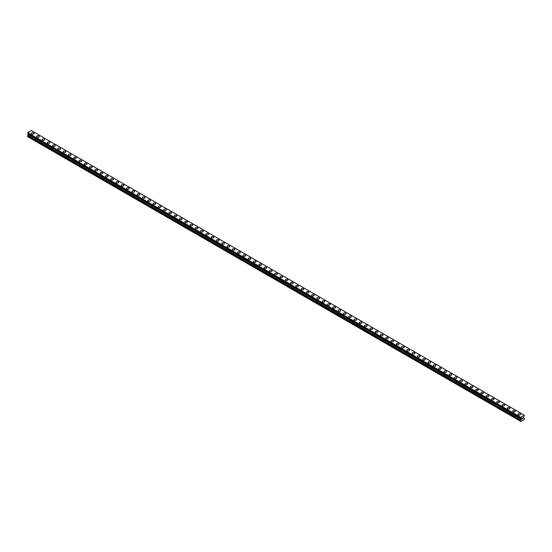 <?xml version="1.0" encoding="UTF-8"?>
<svg xmlns="http://www.w3.org/2000/svg" width="552" height="552" viewBox="0 0 552 552"><rect width="100%" height="100%" fill="white"/><g stroke="black" fill="none" stroke-linecap="round" stroke-linejoin="round"><path stroke-width="0.83" d="M31.45 133.467A1.311 0.759 180 0 1 32.258 132.77A1.311 0.759 180 0 1 33.679 132.928A1.311 0.759 180 0 1 34.065 133.467A1.311 0.759 180 0 1 33.258 134.164A1.311 0.759 180 0 1 31.83 133.998A1.311 0.759 180 0 1 31.45 133.467A1.311 0.759 180 0 1 32.258 132.77A1.311 0.759 180 0 1 33.679 132.935A1.311 0.759 180 0 1 34.065 133.467M36.736 136.516A1.311 0.759 180 0 1 37.543 135.82A1.311 0.759 180 0 1 38.971 135.985A1.311 0.759 180 0 1 39.351 136.516A1.311 0.759 180 0 1 38.543 137.213A1.311 0.759 180 0 1 37.115 137.055A1.311 0.759 180 0 1 36.736 136.516A1.311 0.759 180 0 1 37.543 135.82A1.311 0.759 180 0 1 38.971 135.985A1.311 0.759 180 0 1 39.351 136.516M42.021 139.573A1.311 0.759 180 0 1 42.828 138.876A1.311 0.759 180 0 1 44.257 139.035A1.311 0.759 180 0 1 44.643 139.573A1.311 0.759 180 0 1 43.836 140.27A1.311 0.759 180 0 1 42.407 140.105A1.311 0.759 180 0 1 42.021 139.573A1.311 0.759 180 0 1 42.828 138.876A1.311 0.759 180 0 1 44.257 139.035A1.311 0.759 180 0 1 44.643 139.573M47.313 142.623A1.311 0.759 180 0 1 48.121 141.926A1.311 0.759 180 0 1 49.542 142.092A1.311 0.759 180 0 1 49.928 142.623A1.311 0.759 180 0 1 49.121 143.32A1.311 0.759 180 0 1 47.693 143.161A1.311 0.759 180 0 1 47.313 142.623A1.311 0.759 180 0 1 48.121 141.926A1.311 0.759 180 0 1 49.542 142.092A1.311 0.759 180 0 1 49.928 142.623M52.599 145.68A1.311 0.759 180 0 1 53.406 144.976A1.311 0.759 180 0 1 54.834 145.141A1.311 0.759 180 0 1 55.214 145.68A1.311 0.759 180 0 1 54.406 146.377A1.311 0.759 180 0 1 52.985 146.211A1.311 0.759 180 0 1 52.599 145.68A1.311 0.759 180 0 1 53.406 144.983A1.311 0.759 180 0 1 54.834 145.141A1.311 0.759 180 0 1 55.214 145.68M57.884 148.73A1.311 0.759 180 0 1 58.691 148.033A1.311 0.759 180 0 1 60.12 148.198A1.311 0.759 180 0 1 60.506 148.73A1.311 0.759 180 0 1 59.699 149.426A1.311 0.759 180 0 1 58.27 149.268A1.311 0.759 180 0 1 57.884 148.73A1.311 0.759 180 0 1 58.691 148.033A1.311 0.759 180 0 1 60.12 148.198A1.311 0.759 180 0 1 60.506 148.73M63.176 151.786A1.311 0.759 180 0 1 63.984 151.082A1.311 0.759 180 0 1 65.412 151.248A1.311 0.759 180 0 1 65.791 151.786A1.311 0.759 180 0 1 64.984 152.483A1.311 0.759 180 0 1 63.556 152.317A1.311 0.759 180 0 1 63.176 151.786A1.311 0.759 180 0 1 63.984 151.089A1.311 0.759 180 0 1 65.412 151.248A1.311 0.759 180 0 1 65.791 151.786M68.462 154.836A1.311 0.759 180 0 1 69.269 154.139A1.311 0.759 180 0 1 70.697 154.305A1.311 0.759 180 0 1 71.077 154.836A1.311 0.759 180 0 1 70.27 155.533A1.311 0.759 180 0 1 68.848 155.367A1.311 0.759 180 0 1 68.462 154.836A1.311 0.759 180 0 1 69.269 154.139A1.311 0.759 180 0 1 70.697 154.305A1.311 0.759 180 0 1 71.077 154.836M73.747 157.893A1.311 0.759 180 0 1 74.561 157.196A1.311 0.759 180 0 1 75.983 157.355A1.311 0.759 180 0 1 76.369 157.893M75.983 157.355A1.311 0.759 180 0 1 76.369 157.886A1.311 0.759 180 0 1 75.562 158.59A1.311 0.759 180 0 1 74.134 158.424A1.311 0.759 180 0 1 73.747 157.886A1.311 0.759 180 0 1 74.561 157.189A1.311 0.759 180 0 1 75.983 157.355M81.275 160.411A1.311 0.759 180 0 1 81.655 160.942A1.311 0.759 180 0 1 80.847 161.639A1.311 0.759 180 0 1 79.419 161.474A1.311 0.759 180 0 1 79.039 160.942A1.311 0.759 180 0 1 79.847 160.246A1.311 0.759 180 0 1 81.275 160.411M79.039 160.942A1.311 0.759 180 0 1 79.847 160.246A1.311 0.759 180 0 1 81.275 160.404A1.311 0.759 180 0 1 81.655 160.942M84.325 163.999A1.311 0.759 180 0 1 85.132 163.295A1.311 0.759 180 0 1 86.56 163.461A1.311 0.759 180 0 1 86.947 163.999M86.56 163.461A1.311 0.759 180 0 1 86.947 163.992A1.311 0.759 180 0 1 86.133 164.696A1.311 0.759 180 0 1 84.711 164.53A1.311 0.759 180 0 1 84.325 163.992A1.311 0.759 180 0 1 85.132 163.295A1.311 0.759 180 0 1 86.56 163.461M91.846 166.518A1.311 0.759 180 0 1 92.232 167.049A1.311 0.759 180 0 1 91.425 167.746A1.311 0.759 180 0 1 89.997 167.58A1.311 0.759 180 0 1 89.617 167.049A1.311 0.759 180 0 1 90.424 166.352A1.311 0.759 180 0 1 91.846 166.518M89.617 167.049A1.311 0.759 180 0 1 90.424 166.352A1.311 0.759 180 0 1 91.846 166.511A1.311 0.759 180 0 1 92.232 167.049M94.903 170.099A1.311 0.759 180 0 1 95.71 169.402A1.311 0.759 180 0 1 97.138 169.567A1.311 0.759 180 0 1 97.518 170.099A1.311 0.759 180 0 1 96.71 170.796A1.311 0.759 180 0 1 95.282 170.637A1.311 0.759 180 0 1 94.903 170.099A1.311 0.759 180 0 1 95.71 169.402A1.311 0.759 180 0 1 97.138 169.567A1.311 0.759 180 0 1 97.518 170.099M102.424 172.624A1.311 0.759 180 0 1 102.81 173.155A1.311 0.759 180 0 1 102.003 173.852A1.311 0.759 180 0 1 100.574 173.687A1.311 0.759 180 0 1 100.188 173.155A1.311 0.759 180 0 1 100.995 172.459A1.311 0.759 180 0 1 102.424 172.624M100.188 173.155A1.311 0.759 180 0 1 100.995 172.459A1.311 0.759 180 0 1 102.424 172.617A1.311 0.759 180 0 1 102.81 173.155M105.48 176.205A1.311 0.759 180 0 1 106.288 175.508A1.311 0.759 180 0 1 107.709 175.674A1.311 0.759 180 0 1 108.095 176.205A1.311 0.759 180 0 1 107.288 176.902A1.311 0.759 180 0 1 105.86 176.743A1.311 0.759 180 0 1 105.48 176.205A1.311 0.759 180 0 1 106.288 175.508A1.311 0.759 180 0 1 107.709 175.674A1.311 0.759 180 0 1 108.095 176.205M110.766 179.262A1.311 0.759 180 0 1 111.573 178.558A1.311 0.759 180 0 1 113.001 178.724A1.311 0.759 180 0 1 113.381 179.262A1.311 0.759 180 0 1 112.573 179.959A1.311 0.759 180 0 1 111.152 179.793A1.311 0.759 180 0 1 110.766 179.262A1.311 0.759 180 0 1 111.573 178.565A1.311 0.759 180 0 1 113.001 178.724A1.311 0.759 180 0 1 113.381 179.262M116.051 182.312A1.311 0.759 180 0 1 116.858 181.615A1.311 0.759 180 0 1 118.287 181.78A1.311 0.759 180 0 1 118.673 182.312A1.311 0.759 180 0 1 117.866 183.009A1.311 0.759 180 0 1 116.437 182.85A1.311 0.759 180 0 1 116.051 182.312A1.311 0.759 180 0 1 116.858 181.615A1.311 0.759 180 0 1 118.287 181.78A1.311 0.759 180 0 1 118.673 182.312M121.343 185.368A1.311 0.759 180 0 1 122.151 184.665A1.311 0.759 180 0 1 123.579 184.83A1.311 0.759 180 0 1 123.959 185.368A1.311 0.759 180 0 1 123.151 186.065A1.311 0.759 180 0 1 121.723 185.9A1.311 0.759 180 0 1 121.343 185.368A1.311 0.759 180 0 1 122.151 184.672A1.311 0.759 180 0 1 123.579 184.83A1.311 0.759 180 0 1 123.959 185.368M126.629 188.418A1.311 0.759 180 0 1 127.436 187.721A1.311 0.759 180 0 1 128.864 187.887A1.311 0.759 180 0 1 129.244 188.418A1.311 0.759 180 0 1 128.437 189.115A1.311 0.759 180 0 1 127.015 188.95A1.311 0.759 180 0 1 126.629 188.418A1.311 0.759 180 0 1 127.436 187.721A1.311 0.759 180 0 1 128.864 187.887A1.311 0.759 180 0 1 129.244 188.418M131.914 191.468A1.311 0.759 180 0 1 132.728 190.771A1.311 0.759 180 0 1 134.15 190.937A1.311 0.759 180 0 1 134.536 191.475A1.311 0.759 180 0 1 133.729 192.172A1.311 0.759 180 0 1 132.301 192.006A1.311 0.759 180 0 1 131.914 191.468A1.311 0.759 180 0 1 132.728 190.778A1.311 0.759 180 0 1 134.15 190.937A1.311 0.759 180 0 1 134.536 191.468M137.206 194.525A1.311 0.759 180 0 1 138.014 193.828A1.311 0.759 180 0 1 139.442 193.987A1.311 0.759 180 0 1 139.822 194.525A1.311 0.759 180 0 1 139.014 195.222A1.311 0.759 180 0 1 137.586 195.056A1.311 0.759 180 0 1 137.206 194.525A1.311 0.759 180 0 1 138.014 193.828A1.311 0.759 180 0 1 139.442 193.993A1.311 0.759 180 0 1 139.822 194.525M142.492 197.575A1.311 0.759 180 0 1 143.299 196.878A1.311 0.759 180 0 1 144.727 197.043A1.311 0.759 180 0 1 145.114 197.582A1.311 0.759 180 0 1 144.3 198.278A1.311 0.759 180 0 1 142.878 198.113A1.311 0.759 180 0 1 142.492 197.575A1.311 0.759 180 0 1 143.299 196.878A1.311 0.759 180 0 1 144.727 197.043A1.311 0.759 180 0 1 145.114 197.575M147.784 200.631A1.311 0.759 180 0 1 148.591 199.934A1.311 0.759 180 0 1 150.013 200.093A1.311 0.759 180 0 1 150.399 200.631A1.311 0.759 180 0 1 149.592 201.328A1.311 0.759 180 0 1 148.164 201.163A1.311 0.759 180 0 1 147.784 200.631A1.311 0.759 180 0 1 148.591 199.934A1.311 0.759 180 0 1 150.013 200.1A1.311 0.759 180 0 1 150.399 200.631M153.07 203.681A1.311 0.759 180 0 1 153.877 202.984A1.311 0.759 180 0 1 155.305 203.15A1.311 0.759 180 0 1 155.685 203.688A1.311 0.759 180 0 1 154.877 204.378A1.311 0.759 180 0 1 153.449 204.219A1.311 0.759 180 0 1 153.07 203.681A1.311 0.759 180 0 1 153.877 202.984A1.311 0.759 180 0 1 155.305 203.15A1.311 0.759 180 0 1 155.685 203.681M158.355 206.738A1.311 0.759 180 0 1 159.162 206.041A1.311 0.759 180 0 1 160.591 206.2A1.311 0.759 180 0 1 160.977 206.738A1.311 0.759 180 0 1 160.17 207.435A1.311 0.759 180 0 1 158.741 207.269A1.311 0.759 180 0 1 158.355 206.738A1.311 0.759 180 0 1 159.162 206.041A1.311 0.759 180 0 1 160.591 206.207A1.311 0.759 180 0 1 160.977 206.738M163.647 209.788A1.311 0.759 180 0 1 164.455 209.091A1.311 0.759 180 0 1 165.876 209.256A1.311 0.759 180 0 1 166.262 209.788A1.311 0.759 180 0 1 165.455 210.484A1.311 0.759 180 0 1 164.027 210.326A1.311 0.759 180 0 1 163.647 209.788A1.311 0.759 180 0 1 164.455 209.091A1.311 0.759 180 0 1 165.876 209.256A1.311 0.759 180 0 1 166.262 209.788M168.933 212.844A1.311 0.759 180 0 1 169.74 212.147A1.311 0.759 180 0 1 171.168 212.306A1.311 0.759 180 0 1 171.548 212.844A1.311 0.759 180 0 1 170.74 213.541A1.311 0.759 180 0 1 169.319 213.376A1.311 0.759 180 0 1 168.933 212.844A1.311 0.759 180 0 1 169.74 212.147A1.311 0.759 180 0 1 171.168 212.306A1.311 0.759 180 0 1 171.548 212.844M174.218 215.894A1.311 0.759 180 0 1 175.025 215.197A1.311 0.759 180 0 1 176.454 215.363A1.311 0.759 180 0 1 176.84 215.894A1.311 0.759 180 0 1 176.033 216.591A1.311 0.759 180 0 1 174.605 216.432A1.311 0.759 180 0 1 174.218 215.894A1.311 0.759 180 0 1 175.025 215.197A1.311 0.759 180 0 1 176.454 215.363A1.311 0.759 180 0 1 176.84 215.894M179.51 218.951A1.311 0.759 180 0 1 180.318 218.247A1.311 0.759 180 0 1 181.746 218.413A1.311 0.759 180 0 1 182.125 218.951A1.311 0.759 180 0 1 181.318 219.648A1.311 0.759 180 0 1 179.89 219.482A1.311 0.759 180 0 1 179.51 218.951A1.311 0.759 180 0 1 180.318 218.254A1.311 0.759 180 0 1 181.746 218.413A1.311 0.759 180 0 1 182.125 218.951M184.796 222.001A1.311 0.759 180 0 1 185.603 221.304A1.311 0.759 180 0 1 187.031 221.469A1.311 0.759 180 0 1 187.411 222.001A1.311 0.759 180 0 1 186.604 222.697A1.311 0.759 180 0 1 185.182 222.532A1.311 0.759 180 0 1 184.796 222.001A1.311 0.759 180 0 1 185.603 221.304A1.311 0.759 180 0 1 187.031 221.469A1.311 0.759 180 0 1 187.411 222.001M190.081 225.05A1.311 0.759 180 0 1 190.895 224.353A1.311 0.759 180 0 1 192.317 224.519A1.311 0.759 180 0 1 192.703 225.057A1.311 0.759 180 0 1 191.896 225.754A1.311 0.759 180 0 1 190.468 225.589A1.311 0.759 180 0 1 190.081 225.05A1.311 0.759 180 0 1 190.895 224.36A1.311 0.759 180 0 1 192.317 224.519A1.311 0.759 180 0 1 192.703 225.05M195.373 228.107A1.311 0.759 180 0 1 196.181 227.41A1.311 0.759 180 0 1 197.609 227.576A1.311 0.759 180 0 1 197.989 228.107A1.311 0.759 180 0 1 197.181 228.804A1.311 0.759 180 0 1 195.753 228.638A1.311 0.759 180 0 1 195.373 228.107A1.311 0.759 180 0 1 196.181 227.41A1.311 0.759 180 0 1 197.609 227.576A1.311 0.759 180 0 1 197.989 228.107M200.659 231.157A1.311 0.759 180 0 1 201.466 230.46A1.311 0.759 180 0 1 202.894 230.626A1.311 0.759 180 0 1 203.281 231.164A1.311 0.759 180 0 1 202.467 231.861A1.311 0.759 180 0 1 201.045 231.695A1.311 0.759 180 0 1 200.659 231.157A1.311 0.759 180 0 1 201.466 230.46A1.311 0.759 180 0 1 202.894 230.626A1.311 0.759 180 0 1 203.281 231.157M205.951 234.214A1.311 0.759 180 0 1 206.758 233.517A1.311 0.759 180 0 1 208.18 233.675A1.311 0.759 180 0 1 208.566 234.214A1.311 0.759 180 0 1 207.759 234.91A1.311 0.759 180 0 1 206.331 234.745A1.311 0.759 180 0 1 205.951 234.214A1.311 0.759 180 0 1 206.758 233.517A1.311 0.759 180 0 1 208.18 233.682A1.311 0.759 180 0 1 208.566 234.214M211.237 237.263A1.311 0.759 180 0 1 212.044 236.566A1.311 0.759 180 0 1 213.472 236.732A1.311 0.759 180 0 1 213.852 237.27A1.311 0.759 180 0 1 213.044 237.96A1.311 0.759 180 0 1 211.623 237.802A1.311 0.759 180 0 1 211.237 237.263A1.311 0.759 180 0 1 212.044 236.566A1.311 0.759 180 0 1 213.472 236.732A1.311 0.759 180 0 1 213.852 237.263M216.522 240.32A1.311 0.759 180 0 1 217.329 239.623A1.311 0.759 180 0 1 218.758 239.782A1.311 0.759 180 0 1 219.144 240.32A1.311 0.759 180 0 1 218.337 241.017A1.311 0.759 180 0 1 216.908 240.851A1.311 0.759 180 0 1 216.522 240.32A1.311 0.759 180 0 1 217.329 239.623A1.311 0.759 180 0 1 218.758 239.789A1.311 0.759 180 0 1 219.144 240.32M221.814 243.37A1.311 0.759 180 0 1 222.622 242.673A1.311 0.759 180 0 1 224.043 242.839A1.311 0.759 180 0 1 224.429 243.37A1.311 0.759 180 0 1 223.622 244.067A1.311 0.759 180 0 1 222.194 243.908A1.311 0.759 180 0 1 221.814 243.37A1.311 0.759 180 0 1 222.622 242.673A1.311 0.759 180 0 1 224.043 242.839A1.311 0.759 180 0 1 224.429 243.37M227.1 246.427A1.311 0.759 180 0 1 227.907 245.73A1.311 0.759 180 0 1 229.335 245.888A1.311 0.759 180 0 1 229.715 246.427A1.311 0.759 180 0 1 228.907 247.123A1.311 0.759 180 0 1 227.486 246.958A1.311 0.759 180 0 1 227.1 246.427A1.311 0.759 180 0 1 227.907 245.73A1.311 0.759 180 0 1 229.335 245.888A1.311 0.759 180 0 1 229.715 246.427M232.385 249.476A1.311 0.759 180 0 1 233.192 248.779A1.311 0.759 180 0 1 234.621 248.945A1.311 0.759 180 0 1 235.007 249.476A1.311 0.759 180 0 1 234.2 250.173A1.311 0.759 180 0 1 232.772 250.015A1.311 0.759 180 0 1 232.385 249.476A1.311 0.759 180 0 1 233.192 248.779A1.311 0.759 180 0 1 234.621 248.945A1.311 0.759 180 0 1 235.007 249.476M237.677 252.533A1.311 0.759 180 0 1 238.485 251.829A1.311 0.759 180 0 1 239.913 251.995A1.311 0.759 180 0 1 240.292 252.533A1.311 0.759 180 0 1 239.485 253.23A1.311 0.759 180 0 1 238.057 253.064A1.311 0.759 180 0 1 237.677 252.533A1.311 0.759 180 0 1 238.485 251.836A1.311 0.759 180 0 1 239.913 251.995A1.311 0.759 180 0 1 240.292 252.533M242.963 255.583A1.311 0.759 180 0 1 243.77 254.886A1.311 0.759 180 0 1 245.198 255.052A1.311 0.759 180 0 1 245.578 255.583A1.311 0.759 180 0 1 244.771 256.28A1.311 0.759 180 0 1 243.349 256.114A1.311 0.759 180 0 1 242.963 255.583A1.311 0.759 180 0 1 243.77 254.886A1.311 0.759 180 0 1 245.198 255.052A1.311 0.759 180 0 1 245.578 255.583M248.255 258.64A1.311 0.759 180 0 1 249.062 257.936A1.311 0.759 180 0 1 250.484 258.101A1.311 0.759 180 0 1 250.87 258.64A1.311 0.759 180 0 1 250.063 259.337A1.311 0.759 180 0 1 248.635 259.171A1.311 0.759 180 0 1 248.255 258.64A1.311 0.759 180 0 1 249.062 257.943A1.311 0.759 180 0 1 250.484 258.101A1.311 0.759 180 0 1 250.87 258.64M253.54 261.689A1.311 0.759 180 0 1 254.348 260.993A1.311 0.759 180 0 1 255.776 261.158A1.311 0.759 180 0 1 256.156 261.689A1.311 0.759 180 0 1 255.348 262.386A1.311 0.759 180 0 1 253.92 262.221A1.311 0.759 180 0 1 253.54 261.689A1.311 0.759 180 0 1 254.348 260.993A1.311 0.759 180 0 1 255.776 261.158A1.311 0.759 180 0 1 256.156 261.689M258.826 264.739A1.311 0.759 180 0 1 259.633 264.042A1.311 0.759 180 0 1 261.062 264.208A1.311 0.759 180 0 1 261.448 264.746A1.311 0.759 180 0 1 260.634 265.443A1.311 0.759 180 0 1 259.212 265.277A1.311 0.759 180 0 1 258.826 264.739A1.311 0.759 180 0 1 259.633 264.042A1.311 0.759 180 0 1 261.062 264.208A1.311 0.759 180 0 1 261.448 264.739M264.118 267.796A1.311 0.759 180 0 1 264.925 267.099A1.311 0.759 180 0 1 266.347 267.258A1.311 0.759 180 0 1 266.733 267.796A1.311 0.759 180 0 1 265.926 268.493A1.311 0.759 180 0 1 264.498 268.327A1.311 0.759 180 0 1 264.118 267.796A1.311 0.759 180 0 1 264.925 267.099A1.311 0.759 180 0 1 266.347 267.265A1.311 0.759 180 0 1 266.733 267.796M269.404 270.846A1.311 0.759 180 0 1 270.211 270.149A1.311 0.759 180 0 1 271.639 270.314A1.311 0.759 180 0 1 272.019 270.853A1.311 0.759 180 0 1 271.211 271.549A1.311 0.759 180 0 1 269.79 271.384A1.311 0.759 180 0 1 269.404 270.846A1.311 0.759 180 0 1 270.211 270.149A1.311 0.759 180 0 1 271.639 270.314A1.311 0.759 180 0 1 272.019 270.846M274.689 273.902A1.311 0.759 180 0 1 275.496 273.205A1.311 0.759 180 0 1 276.925 273.364A1.311 0.759 180 0 1 277.311 273.902A1.311 0.759 180 0 1 276.504 274.599A1.311 0.759 180 0 1 275.075 274.434A1.311 0.759 180 0 1 274.689 273.902A1.311 0.759 180 0 1 275.496 273.205A1.311 0.759 180 0 1 276.925 273.371A1.311 0.759 180 0 1 277.311 273.902M279.981 276.952A1.311 0.759 180 0 1 280.789 276.255A1.311 0.759 180 0 1 282.21 276.421A1.311 0.759 180 0 1 282.596 276.952A1.311 0.759 180 0 1 281.789 277.649A1.311 0.759 180 0 1 280.361 277.49A1.311 0.759 180 0 1 279.981 276.952A1.311 0.759 180 0 1 280.789 276.255A1.311 0.759 180 0 1 282.21 276.421A1.311 0.759 180 0 1 282.596 276.952M285.267 280.009A1.311 0.759 180 0 1 286.074 279.312A1.311 0.759 180 0 1 287.502 279.471A1.311 0.759 180 0 1 287.882 280.009A1.311 0.759 180 0 1 287.075 280.706A1.311 0.759 180 0 1 285.653 280.54A1.311 0.759 180 0 1 285.267 280.009A1.311 0.759 180 0 1 286.074 279.312A1.311 0.759 180 0 1 287.502 279.478A1.311 0.759 180 0 1 287.882 280.009M290.552 283.059A1.311 0.759 180 0 1 291.366 282.362A1.311 0.759 180 0 1 292.788 282.527A1.311 0.759 180 0 1 293.174 283.059A1.311 0.759 180 0 1 292.367 283.756A1.311 0.759 180 0 1 290.938 283.597A1.311 0.759 180 0 1 290.552 283.059A1.311 0.759 180 0 1 291.366 282.362A1.311 0.759 180 0 1 292.788 282.527A1.311 0.759 180 0 1 293.174 283.059M295.844 286.115A1.311 0.759 180 0 1 296.652 285.412A1.311 0.759 180 0 1 298.08 285.577A1.311 0.759 180 0 1 298.459 286.115A1.311 0.759 180 0 1 297.652 286.812A1.311 0.759 180 0 1 296.224 286.647A1.311 0.759 180 0 1 295.844 286.115A1.311 0.759 180 0 1 296.652 285.418A1.311 0.759 180 0 1 298.08 285.577A1.311 0.759 180 0 1 298.459 286.115M301.13 289.165A1.311 0.759 180 0 1 301.937 288.468A1.311 0.759 180 0 1 303.365 288.634A1.311 0.759 180 0 1 303.745 289.165A1.311 0.759 180 0 1 302.938 289.862A1.311 0.759 180 0 1 301.516 289.703A1.311 0.759 180 0 1 301.13 289.165A1.311 0.759 180 0 1 301.937 288.468A1.311 0.759 180 0 1 303.365 288.634A1.311 0.759 180 0 1 303.745 289.165M306.422 292.222A1.311 0.759 180 0 1 307.229 291.518A1.311 0.759 180 0 1 308.651 291.684A1.311 0.759 180 0 1 309.037 292.222A1.311 0.759 180 0 1 308.23 292.919A1.311 0.759 180 0 1 306.802 292.753A1.311 0.759 180 0 1 306.422 292.222A1.311 0.759 180 0 1 307.229 291.525A1.311 0.759 180 0 1 308.651 291.684A1.311 0.759 180 0 1 309.037 292.222M311.707 295.272A1.311 0.759 180 0 1 312.515 294.575A1.311 0.759 180 0 1 313.943 294.74A1.311 0.759 180 0 1 314.323 295.272A1.311 0.759 180 0 1 313.515 295.969A1.311 0.759 180 0 1 312.087 295.803A1.311 0.759 180 0 1 311.707 295.272A1.311 0.759 180 0 1 312.515 294.575A1.311 0.759 180 0 1 313.943 294.74A1.311 0.759 180 0 1 314.323 295.272M316.993 298.322A1.311 0.759 180 0 1 317.8 297.625A1.311 0.759 180 0 1 319.228 297.79A1.311 0.759 180 0 1 319.615 298.328A1.311 0.759 180 0 1 318.808 299.025A1.311 0.759 180 0 1 317.379 298.86A1.311 0.759 180 0 1 316.993 298.322A1.311 0.759 180 0 1 317.8 297.632A1.311 0.759 180 0 1 319.228 297.79A1.311 0.759 180 0 1 319.615 298.322M322.285 301.378A1.311 0.759 180 0 1 323.092 300.681A1.311 0.759 180 0 1 324.514 300.84A1.311 0.759 180 0 1 324.9 301.378A1.311 0.759 180 0 1 324.093 302.075A1.311 0.759 180 0 1 322.665 301.909A1.311 0.759 180 0 1 322.285 301.378A1.311 0.759 180 0 1 323.092 300.681A1.311 0.759 180 0 1 324.514 300.847A1.311 0.759 180 0 1 324.9 301.378M327.571 304.428A1.311 0.759 180 0 1 328.378 303.731A1.311 0.759 180 0 1 329.806 303.897A1.311 0.759 180 0 1 330.186 304.435A1.311 0.759 180 0 1 329.378 305.132A1.311 0.759 180 0 1 327.957 304.966A1.311 0.759 180 0 1 327.571 304.428A1.311 0.759 180 0 1 328.378 303.731A1.311 0.759 180 0 1 329.806 303.897A1.311 0.759 180 0 1 330.186 304.428M332.856 307.485A1.311 0.759 180 0 1 333.663 306.788A1.311 0.759 180 0 1 335.092 306.947A1.311 0.759 180 0 1 335.478 307.485A1.311 0.759 180 0 1 334.671 308.182A1.311 0.759 180 0 1 333.242 308.016A1.311 0.759 180 0 1 332.856 307.485A1.311 0.759 180 0 1 333.663 306.788A1.311 0.759 180 0 1 335.092 306.953A1.311 0.759 180 0 1 335.478 307.485M338.148 310.534A1.311 0.759 180 0 1 338.956 309.838A1.311 0.759 180 0 1 340.377 310.003A1.311 0.759 180 0 1 340.763 310.541A1.311 0.759 180 0 1 339.956 311.231A1.311 0.759 180 0 1 338.528 311.073A1.311 0.759 180 0 1 338.148 310.534A1.311 0.759 180 0 1 338.956 309.838A1.311 0.759 180 0 1 340.377 310.003A1.311 0.759 180 0 1 340.763 310.534M343.434 313.591A1.311 0.759 180 0 1 344.241 312.894A1.311 0.759 180 0 1 345.669 313.053A1.311 0.759 180 0 1 346.049 313.591A1.311 0.759 180 0 1 345.241 314.288A1.311 0.759 180 0 1 343.82 314.123A1.311 0.759 180 0 1 343.434 313.591A1.311 0.759 180 0 1 344.241 312.894A1.311 0.759 180 0 1 345.669 313.06A1.311 0.759 180 0 1 346.049 313.591M348.719 316.641A1.311 0.759 180 0 1 349.533 315.944A1.311 0.759 180 0 1 350.955 316.11A1.311 0.759 180 0 1 351.341 316.641A1.311 0.759 180 0 1 350.534 317.338A1.311 0.759 180 0 1 349.105 317.179A1.311 0.759 180 0 1 348.719 316.641A1.311 0.759 180 0 1 349.533 315.944A1.311 0.759 180 0 1 350.955 316.11A1.311 0.759 180 0 1 351.341 316.641M354.011 319.698A1.311 0.759 180 0 1 354.819 318.994A1.311 0.759 180 0 1 356.247 319.159A1.311 0.759 180 0 1 356.626 319.698A1.311 0.759 180 0 1 355.819 320.395A1.311 0.759 180 0 1 354.391 320.229A1.311 0.759 180 0 1 354.011 319.698A1.311 0.759 180 0 1 354.819 319.001A1.311 0.759 180 0 1 356.247 319.159A1.311 0.759 180 0 1 356.626 319.698M359.297 322.748A1.311 0.759 180 0 1 360.104 322.051A1.311 0.759 180 0 1 361.532 322.216A1.311 0.759 180 0 1 361.919 322.748A1.311 0.759 180 0 1 361.105 323.444A1.311 0.759 180 0 1 359.683 323.286A1.311 0.759 180 0 1 359.297 322.748A1.311 0.759 180 0 1 360.104 322.051A1.311 0.759 180 0 1 361.532 322.216A1.311 0.759 180 0 1 361.919 322.748M364.589 325.804A1.311 0.759 180 0 1 365.396 325.1A1.311 0.759 180 0 1 366.818 325.266A1.311 0.759 180 0 1 367.204 325.804A1.311 0.759 180 0 1 366.397 326.501A1.311 0.759 180 0 1 364.969 326.335A1.311 0.759 180 0 1 364.589 325.804A1.311 0.759 180 0 1 365.396 325.107A1.311 0.759 180 0 1 366.818 325.266A1.311 0.759 180 0 1 367.204 325.804M369.874 328.854A1.311 0.759 180 0 1 370.682 328.157A1.311 0.759 180 0 1 372.11 328.323A1.311 0.759 180 0 1 372.49 328.854A1.311 0.759 180 0 1 371.682 329.551A1.311 0.759 180 0 1 370.254 329.385A1.311 0.759 180 0 1 369.874 328.854A1.311 0.759 180 0 1 370.682 328.157A1.311 0.759 180 0 1 372.11 328.323A1.311 0.759 180 0 1 372.49 328.854M375.16 331.911A1.311 0.759 180 0 1 375.967 331.214A1.311 0.759 180 0 1 377.396 331.373A1.311 0.759 180 0 1 377.782 331.911M377.396 331.373A1.311 0.759 180 0 1 377.782 331.904A1.311 0.759 180 0 1 376.975 332.608A1.311 0.759 180 0 1 375.546 332.442A1.311 0.759 180 0 1 375.16 331.904A1.311 0.759 180 0 1 375.967 331.207A1.311 0.759 180 0 1 377.396 331.373M380.452 334.96A1.311 0.759 180 0 1 381.259 334.264A1.311 0.759 180 0 1 382.681 334.429A1.311 0.759 180 0 1 383.067 334.96A1.311 0.759 180 0 1 382.26 335.657A1.311 0.759 180 0 1 380.832 335.492A1.311 0.759 180 0 1 380.452 334.96A1.311 0.759 180 0 1 381.259 334.264A1.311 0.759 180 0 1 382.681 334.429A1.311 0.759 180 0 1 383.067 334.96M385.738 338.017A1.311 0.759 180 0 1 386.545 337.313A1.311 0.759 180 0 1 387.973 337.479A1.311 0.759 180 0 1 388.353 338.017M387.973 337.479A1.311 0.759 180 0 1 388.353 338.01A1.311 0.759 180 0 1 387.545 338.714A1.311 0.759 180 0 1 386.124 338.548A1.311 0.759 180 0 1 385.738 338.01A1.311 0.759 180 0 1 386.545 337.313A1.311 0.759 180 0 1 387.973 337.479M393.259 340.536A1.311 0.759 180 0 1 393.645 341.067A1.311 0.759 180 0 1 392.838 341.764A1.311 0.759 180 0 1 391.409 341.598A1.311 0.759 180 0 1 391.023 341.067A1.311 0.759 180 0 1 391.83 340.37A1.311 0.759 180 0 1 393.259 340.536M391.023 341.067A1.311 0.759 180 0 1 391.83 340.37A1.311 0.759 180 0 1 393.259 340.529A1.311 0.759 180 0 1 393.645 341.067M396.315 344.124A1.311 0.759 180 0 1 397.123 343.42A1.311 0.759 180 0 1 398.551 343.585A1.311 0.759 180 0 1 398.93 344.124M398.551 343.585A1.311 0.759 180 0 1 398.93 344.117A1.311 0.759 180 0 1 398.123 344.814A1.311 0.759 180 0 1 396.695 344.655A1.311 0.759 180 0 1 396.315 344.117A1.311 0.759 180 0 1 397.123 343.42A1.311 0.759 180 0 1 398.551 343.585M403.836 346.642A1.311 0.759 180 0 1 404.216 347.173A1.311 0.759 180 0 1 403.408 347.87A1.311 0.759 180 0 1 401.987 347.705A1.311 0.759 180 0 1 401.601 347.173A1.311 0.759 180 0 1 402.408 346.477A1.311 0.759 180 0 1 403.836 346.642M401.601 347.173A1.311 0.759 180 0 1 402.408 346.477A1.311 0.759 180 0 1 403.836 346.635A1.311 0.759 180 0 1 404.216 347.173M406.886 350.223A1.311 0.759 180 0 1 407.7 349.526A1.311 0.759 180 0 1 409.122 349.692A1.311 0.759 180 0 1 409.508 350.223A1.311 0.759 180 0 1 408.701 350.92A1.311 0.759 180 0 1 407.272 350.762A1.311 0.759 180 0 1 406.886 350.223A1.311 0.759 180 0 1 407.7 349.526A1.311 0.759 180 0 1 409.122 349.692A1.311 0.759 180 0 1 409.508 350.223M412.178 353.28A1.311 0.759 180 0 1 412.986 352.583A1.311 0.759 180 0 1 414.414 352.742A1.311 0.759 180 0 1 414.793 353.28A1.311 0.759 180 0 1 413.986 353.977A1.311 0.759 180 0 1 412.558 353.811A1.311 0.759 180 0 1 412.178 353.28A1.311 0.759 180 0 1 412.986 352.583A1.311 0.759 180 0 1 414.414 352.742A1.311 0.759 180 0 1 414.793 353.28M417.464 356.33A1.311 0.759 180 0 1 418.271 355.633A1.311 0.759 180 0 1 419.699 355.798A1.311 0.759 180 0 1 420.086 356.33A1.311 0.759 180 0 1 419.272 357.027A1.311 0.759 180 0 1 417.85 356.868A1.311 0.759 180 0 1 417.464 356.33A1.311 0.759 180 0 1 418.271 355.633A1.311 0.759 180 0 1 419.699 355.798A1.311 0.759 180 0 1 420.086 356.33M422.756 359.387A1.311 0.759 180 0 1 423.563 358.683A1.311 0.759 180 0 1 424.985 358.848A1.311 0.759 180 0 1 425.371 359.387A1.311 0.759 180 0 1 424.564 360.083A1.311 0.759 180 0 1 423.136 359.918A1.311 0.759 180 0 1 422.756 359.387A1.311 0.759 180 0 1 423.563 358.69A1.311 0.759 180 0 1 424.985 358.848A1.311 0.759 180 0 1 425.371 359.387M428.041 362.436A1.311 0.759 180 0 1 428.849 361.739A1.311 0.759 180 0 1 430.277 361.905A1.311 0.759 180 0 1 430.657 362.436A1.311 0.759 180 0 1 429.849 363.133A1.311 0.759 180 0 1 428.421 362.968A1.311 0.759 180 0 1 428.041 362.436A1.311 0.759 180 0 1 428.849 361.739A1.311 0.759 180 0 1 430.277 361.905A1.311 0.759 180 0 1 430.657 362.436M433.327 365.493A1.311 0.759 180 0 1 434.134 364.789A1.311 0.759 180 0 1 435.562 364.955A1.311 0.759 180 0 1 435.949 365.493A1.311 0.759 180 0 1 435.142 366.19A1.311 0.759 180 0 1 433.713 366.024A1.311 0.759 180 0 1 433.327 365.493A1.311 0.759 180 0 1 434.134 364.796A1.311 0.759 180 0 1 435.562 364.955A1.311 0.759 180 0 1 435.949 365.493M438.619 368.543A1.311 0.759 180 0 1 439.426 367.846A1.311 0.759 180 0 1 440.848 368.012A1.311 0.759 180 0 1 441.234 368.543A1.311 0.759 180 0 1 440.427 369.24A1.311 0.759 180 0 1 438.999 369.074A1.311 0.759 180 0 1 438.619 368.543A1.311 0.759 180 0 1 439.426 367.846A1.311 0.759 180 0 1 440.848 368.012A1.311 0.759 180 0 1 441.234 368.543M443.905 371.593A1.311 0.759 180 0 1 444.712 370.896A1.311 0.759 180 0 1 446.14 371.061A1.311 0.759 180 0 1 446.52 371.599A1.311 0.759 180 0 1 445.712 372.296A1.311 0.759 180 0 1 444.291 372.131A1.311 0.759 180 0 1 443.905 371.593A1.311 0.759 180 0 1 444.712 370.896A1.311 0.759 180 0 1 446.14 371.061A1.311 0.759 180 0 1 446.52 371.593M449.19 374.649A1.311 0.759 180 0 1 449.997 373.952A1.311 0.759 180 0 1 451.426 374.111A1.311 0.759 180 0 1 451.812 374.649A1.311 0.759 180 0 1 451.005 375.346A1.311 0.759 180 0 1 449.576 375.181A1.311 0.759 180 0 1 449.19 374.649A1.311 0.759 180 0 1 449.997 373.952A1.311 0.759 180 0 1 451.426 374.118A1.311 0.759 180 0 1 451.812 374.649M454.482 377.699A1.311 0.759 180 0 1 455.29 377.002A1.311 0.759 180 0 1 456.718 377.168A1.311 0.759 180 0 1 457.097 377.706A1.311 0.759 180 0 1 456.29 378.403A1.311 0.759 180 0 1 454.862 378.237A1.311 0.759 180 0 1 454.482 377.699A1.311 0.759 180 0 1 455.29 377.002A1.311 0.759 180 0 1 456.718 377.168A1.311 0.759 180 0 1 457.097 377.699M459.768 380.756A1.311 0.759 180 0 1 460.575 380.059A1.311 0.759 180 0 1 462.003 380.218A1.311 0.759 180 0 1 462.383 380.756A1.311 0.759 180 0 1 461.575 381.453A1.311 0.759 180 0 1 460.154 381.287A1.311 0.759 180 0 1 459.768 380.756A1.311 0.759 180 0 1 460.575 380.059A1.311 0.759 180 0 1 462.003 380.224A1.311 0.759 180 0 1 462.383 380.756M465.053 383.806A1.311 0.759 180 0 1 465.867 383.109A1.311 0.759 180 0 1 467.289 383.274A1.311 0.759 180 0 1 467.675 383.806A1.311 0.759 180 0 1 466.868 384.502A1.311 0.759 180 0 1 465.439 384.344A1.311 0.759 180 0 1 465.053 383.806A1.311 0.759 180 0 1 465.867 383.109A1.311 0.759 180 0 1 467.289 383.274A1.311 0.759 180 0 1 467.675 383.806M470.345 386.862A1.311 0.759 180 0 1 471.153 386.165A1.311 0.759 180 0 1 472.581 386.324A1.311 0.759 180 0 1 472.96 386.862A1.311 0.759 180 0 1 472.153 387.559A1.311 0.759 180 0 1 470.725 387.394A1.311 0.759 180 0 1 470.345 386.862A1.311 0.759 180 0 1 471.153 386.165A1.311 0.759 180 0 1 472.581 386.331A1.311 0.759 180 0 1 472.96 386.862M475.631 389.912A1.311 0.759 180 0 1 476.438 389.215A1.311 0.759 180 0 1 477.866 389.381A1.311 0.759 180 0 1 478.253 389.912A1.311 0.759 180 0 1 477.439 390.609A1.311 0.759 180 0 1 476.017 390.45A1.311 0.759 180 0 1 475.631 389.912A1.311 0.759 180 0 1 476.438 389.215A1.311 0.759 180 0 1 477.866 389.381A1.311 0.759 180 0 1 478.253 389.912M480.923 392.969A1.311 0.759 180 0 1 481.73 392.265A1.311 0.759 180 0 1 483.152 392.431A1.311 0.759 180 0 1 483.538 392.969A1.311 0.759 180 0 1 482.731 393.666A1.311 0.759 180 0 1 481.303 393.5A1.311 0.759 180 0 1 480.923 392.969A1.311 0.759 180 0 1 481.73 392.272A1.311 0.759 180 0 1 483.152 392.431A1.311 0.759 180 0 1 483.538 392.969M486.208 396.019A1.311 0.759 180 0 1 487.016 395.322A1.311 0.759 180 0 1 488.444 395.487A1.311 0.759 180 0 1 488.824 396.019A1.311 0.759 180 0 1 488.016 396.716A1.311 0.759 180 0 1 486.588 396.557A1.311 0.759 180 0 1 486.208 396.019A1.311 0.759 180 0 1 487.016 395.322A1.311 0.759 180 0 1 488.444 395.487A1.311 0.759 180 0 1 488.824 396.019M491.494 399.075A1.311 0.759 180 0 1 492.301 398.371A1.311 0.759 180 0 1 493.729 398.537A1.311 0.759 180 0 1 494.116 399.075A1.311 0.759 180 0 1 493.309 399.772A1.311 0.759 180 0 1 491.88 399.607A1.311 0.759 180 0 1 491.494 399.075A1.311 0.759 180 0 1 492.301 398.378A1.311 0.759 180 0 1 493.729 398.537A1.311 0.759 180 0 1 494.116 399.075M496.786 402.125A1.311 0.759 180 0 1 497.593 401.428A1.311 0.759 180 0 1 499.015 401.594A1.311 0.759 180 0 1 499.401 402.125A1.311 0.759 180 0 1 498.594 402.822A1.311 0.759 180 0 1 497.166 402.656A1.311 0.759 180 0 1 496.786 402.125A1.311 0.759 180 0 1 497.593 401.428A1.311 0.759 180 0 1 499.015 401.594A1.311 0.759 180 0 1 499.401 402.125M502.072 405.175A1.311 0.759 180 0 1 502.879 404.478A1.311 0.759 180 0 1 504.307 404.644A1.311 0.759 180 0 1 504.687 405.182A1.311 0.759 180 0 1 503.879 405.879A1.311 0.759 180 0 1 502.458 405.713A1.311 0.759 180 0 1 502.072 405.175A1.311 0.759 180 0 1 502.879 404.485A1.311 0.759 180 0 1 504.307 404.644A1.311 0.759 180 0 1 504.687 405.175M507.357 408.232A1.311 0.759 180 0 1 508.164 407.535A1.311 0.759 180 0 1 509.593 407.693A1.311 0.759 180 0 1 509.979 408.232A1.311 0.759 180 0 1 509.172 408.928A1.311 0.759 180 0 1 507.743 408.763A1.311 0.759 180 0 1 507.357 408.232A1.311 0.759 180 0 1 508.164 407.535A1.311 0.759 180 0 1 509.593 407.7A1.311 0.759 180 0 1 509.979 408.232M512.649 411.281A1.311 0.759 180 0 1 513.457 410.584A1.311 0.759 180 0 1 514.885 410.75A1.311 0.759 180 0 1 515.264 411.288A1.311 0.759 180 0 1 514.457 411.985A1.311 0.759 180 0 1 513.029 411.82A1.311 0.759 180 0 1 512.649 411.281A1.311 0.759 180 0 1 513.457 410.584A1.311 0.759 180 0 1 514.885 410.75A1.311 0.759 180 0 1 515.264 411.281M517.935 414.338A1.311 0.759 180 0 1 518.742 413.641A1.311 0.759 180 0 1 520.17 413.8A1.311 0.759 180 0 1 520.55 414.338A1.311 0.759 180 0 1 519.742 415.035A1.311 0.759 180 0 1 518.321 414.869A1.311 0.759 180 0 1 517.935 414.338A1.311 0.759 180 0 1 518.742 413.641A1.311 0.759 180 0 1 520.17 413.807A1.311 0.759 180 0 1 520.55 414.338M522.054 418.306L522.427 418.092L522.054 418.306M522.054 419.03L522.427 418.816L522.054 419.03M522.006 419.113L522.427 418.036M522.716 418.078L523.103 417.726M522.999 418.188L522.778 418.616L522.999 418.188M522.675 418.726L523.089 417.816M520.702 417.567L521.426 418.133L520.702 420.479L520.895 421.473L524.2 419.568L524.4 418.34L523.689 417.823L523.675 416.836L524.331 415.214L520.708 417.367L27.6 132.721L520.708 417.367M28.311 133.398L521.405 418.092L28.311 133.398L27.6 136.668L520.702 421.355M27.835 133.032L520.922 417.809M524.331 415.214L31.236 130.527L27.614 132.68M520.764 417.277L27.669 132.59M520.922 420.044L27.828 135.357M520.702 417.409L27.6 132.721M520.708 417.588L27.614 132.908L520.708 417.595M520.922 417.74L27.828 133.053L520.922 417.747M521.426 418.133L28.324 133.446M521.426 419.078L28.324 134.384M521.405 419.14L28.311 134.453M520.922 419.975L27.828 135.288M520.922 420.113L27.821 135.426M520.715 420.438L27.614 135.751M520.702 420.479L27.6 135.792"/></g></svg>
